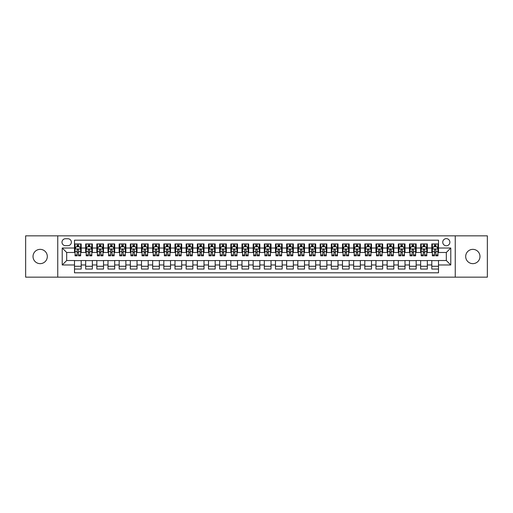 <?xml version="1.0" encoding="UTF-8"?>
<svg xmlns="http://www.w3.org/2000/svg" width="513" height="513" viewBox="0 0 513 513"><rect width="100%" height="100%" fill="white"/><g stroke="black" fill="none" stroke-linecap="round" stroke-linejoin="round"><path stroke-width="0.77" d="M472.832 249.356A7.144 7.144 0 0 0 465.689 256.5A7.144 7.144 0 0 0 472.832 263.644A7.144 7.144 0 0 0 479.982 256.5A7.144 7.144 0 0 0 472.832 249.356M40.168 249.356A7.144 7.144 0 0 0 33.018 256.5A7.144 7.144 0 0 0 40.168 263.644A7.144 7.144 0 0 0 47.311 256.5A7.144 7.144 0 0 0 40.168 249.356M446.316 238.635A3.572 3.572 0 0 0 442.745 242.207A3.572 3.572 0 0 0 446.316 245.778A3.572 3.572 0 0 0 449.888 242.207A3.572 3.572 0 0 0 446.316 238.635M455.249 277.155L487.35 277.155L487.35 235.845L455.249 235.845L455.249 277.155L57.751 277.155L57.751 235.845L25.65 235.845L25.65 277.155L57.751 277.155M438.5 243.938L431.799 243.938L431.799 248.016L427.335 248.016L427.335 252.479L431.799 252.479L431.799 248.016M427.335 248.016L427.335 243.938L420.634 243.938L420.634 248.016L416.171 248.016L416.171 252.479L420.634 252.479L420.634 248.016M416.171 248.016L416.171 243.938L409.47 243.938L409.47 248.016L405.001 248.016L405.001 252.479L409.47 252.479L409.47 248.016M405.001 248.016L405.001 243.938L398.306 243.938L398.306 248.016L393.837 248.016L393.837 252.479L398.306 252.479L398.306 248.016M393.837 248.016L393.837 243.938L387.135 243.938L387.135 248.016L382.672 248.016L382.672 252.479L387.135 252.479L387.135 248.016M382.672 248.016L382.672 243.938L375.971 243.938L375.971 248.016L371.508 248.016L371.508 252.479L375.971 252.479L375.971 248.016M371.508 248.016L371.508 243.938L364.807 243.938L364.807 248.016L360.338 248.016L360.338 252.479L364.807 252.479L364.807 248.016M360.338 248.016L360.338 243.938L353.643 243.938L353.643 248.016L349.173 248.016L349.173 252.479L353.643 252.479L353.643 248.016M349.173 248.016L349.173 243.938L342.472 243.938L342.472 248.016L338.009 248.016L338.009 252.479L342.472 252.479L342.472 248.016M338.009 248.016L338.009 243.938L331.308 243.938L331.308 248.016L326.845 248.016L326.845 252.479L331.308 252.479L331.308 248.016M326.845 248.016L326.845 243.938L320.144 243.938L320.144 248.016L315.681 248.016L315.681 252.479L320.144 252.479L320.144 248.016M315.681 248.016L315.681 243.938L308.98 243.938L308.98 248.016L304.51 248.016L304.51 252.479L308.98 252.479L308.98 248.016M304.51 248.016L304.51 243.938L297.816 243.938L297.816 248.016L293.346 248.016L293.346 252.479L297.816 252.479L297.816 248.016M293.346 248.016L293.346 243.938L286.645 243.938L286.645 248.016L282.182 248.016L282.182 252.479L286.645 252.479L286.645 248.016M282.182 248.016L282.182 243.938L275.481 243.938L275.481 248.016L271.018 248.016L271.018 252.479L275.481 252.479L275.481 248.016M271.018 248.016L271.018 243.938L264.317 243.938L264.317 248.016L259.847 248.016L259.847 252.479L264.317 252.479L264.317 248.016M259.847 248.016L259.847 243.938L253.153 243.938L253.153 248.016L248.683 248.016L248.683 252.479L253.153 252.479L253.153 248.016M248.683 248.016L248.683 243.938L241.982 243.938L241.982 248.016L237.519 248.016L237.519 252.479L241.982 252.479L241.982 248.016M237.519 248.016L237.519 243.938L230.818 243.938L230.818 248.016L226.355 248.016L226.355 252.479L230.818 252.479L230.818 248.016M226.355 248.016L226.355 243.938L219.654 243.938L219.654 248.016L215.184 248.016L215.184 252.479L219.654 252.479L219.654 248.016M215.184 248.016L215.184 243.938L208.49 243.938L208.49 248.016L204.02 248.016L204.02 252.479L208.49 252.479L208.49 248.016M204.02 248.016L204.02 243.938L197.319 243.938L197.319 248.016L192.856 248.016L192.856 252.479L197.319 252.479L197.319 248.016M192.856 248.016L192.856 243.938L186.155 243.938L186.155 248.016L181.692 248.016L181.692 252.479L186.155 252.479L186.155 248.016M181.692 248.016L181.692 243.938L174.991 243.938L174.991 248.016L170.528 248.016L170.528 252.479L174.991 252.479L174.991 248.016M170.528 248.016L170.528 243.938L163.827 243.938L163.827 248.016L159.357 248.016L159.357 252.479L163.827 252.479L163.827 248.016M159.357 248.016L159.357 243.938L152.662 243.938L152.662 248.016L148.193 248.016L148.193 252.479L152.662 252.479L152.662 248.016M148.193 248.016L148.193 243.938L141.492 243.938L141.492 248.016L137.029 248.016L137.029 252.479L141.492 252.479L141.492 248.016M137.029 248.016L137.029 243.938L130.328 243.938L130.328 248.016L125.865 248.016L125.865 252.479L130.328 252.479L130.328 248.016M125.865 248.016L125.865 243.938L119.163 243.938L119.163 248.016L114.694 248.016L114.694 252.479L119.163 252.479L119.163 248.016M114.694 248.016L114.694 243.938L107.999 243.938L107.999 248.016L103.53 248.016L103.53 252.479L107.999 252.479L107.999 248.016M103.53 248.016L103.53 243.938L96.829 243.938L96.829 248.016L92.366 248.016L92.366 252.479L96.829 252.479L96.829 248.016M92.366 248.016L92.366 243.938L85.665 243.938L85.665 252.479L81.201 252.479L81.201 243.938L74.5 243.938M74.5 269.062L81.201 269.062L81.201 260.521L85.665 260.521L85.665 269.062L92.366 269.062L92.366 260.521L96.829 260.521L96.829 264.984L92.366 264.984M96.829 264.984L96.829 269.062L103.53 269.062L103.53 260.521L107.999 260.521L107.999 264.984L103.53 264.984M107.999 264.984L107.999 269.062L114.694 269.062L114.694 260.521L119.163 260.521L119.163 264.984L114.694 264.984M119.163 264.984L119.163 269.062L125.865 269.062L125.865 260.521L130.328 260.521L130.328 264.984L125.865 264.984M130.328 264.984L130.328 269.062L137.029 269.062L137.029 260.521L141.492 260.521L141.492 264.984L137.029 264.984M141.492 264.984L141.492 269.062L148.193 269.062L148.193 260.521L152.662 260.521L152.662 264.984L148.193 264.984M152.662 264.984L152.662 269.062L159.357 269.062L159.357 260.521L163.827 260.521L163.827 264.984L159.357 264.984M163.827 264.984L163.827 269.062L170.528 269.062L170.528 260.521L174.991 260.521L174.991 264.984L170.528 264.984M174.991 264.984L174.991 269.062L181.692 269.062L181.692 260.521L186.155 260.521L186.155 264.984L181.692 264.984M186.155 264.984L186.155 269.062L192.856 269.062L192.856 260.521L197.319 260.521L197.319 264.984L192.856 264.984M197.319 264.984L197.319 269.062L204.02 269.062L204.02 260.521L208.49 260.521L208.49 264.984L204.02 264.984M208.49 264.984L208.49 269.062L215.184 269.062L215.184 260.521L219.654 260.521L219.654 264.984L215.184 264.984M219.654 264.984L219.654 269.062L226.355 269.062L226.355 260.521L230.818 260.521L230.818 264.984L226.355 264.984M230.818 264.984L230.818 269.062L237.519 269.062L237.519 260.521L241.982 260.521L241.982 264.984L237.519 264.984M241.982 264.984L241.982 269.062L248.683 269.062L248.683 260.521L253.153 260.521L253.153 264.984L248.683 264.984M253.153 264.984L253.153 269.062L259.847 269.062L259.847 260.521L264.317 260.521L264.317 264.984L259.847 264.984M264.317 264.984L264.317 269.062L271.018 269.062L271.018 260.521L275.481 260.521L275.481 264.984L271.018 264.984M275.481 264.984L275.481 269.062L282.182 269.062L282.182 260.521L286.645 260.521L286.645 264.984L282.182 264.984M286.645 264.984L286.645 269.062L293.346 269.062L293.346 260.521L297.816 260.521L297.816 264.984L293.346 264.984M297.816 264.984L297.816 269.062L304.51 269.062L304.51 260.521L308.98 260.521L308.98 264.984L304.51 264.984M308.98 264.984L308.98 269.062L315.681 269.062L315.681 260.521L320.144 260.521L320.144 264.984L315.681 264.984M320.144 264.984L320.144 269.062L326.845 269.062L326.845 260.521L331.308 260.521L331.308 264.984L326.845 264.984M331.308 264.984L331.308 269.062L338.009 269.062L338.009 260.521L342.472 260.521L342.472 264.984L338.009 264.984M342.472 264.984L342.472 269.062L349.173 269.062L349.173 260.521L353.643 260.521L353.643 264.984L349.173 264.984M353.643 264.984L353.643 269.062L360.338 269.062L360.338 260.521L364.807 260.521L364.807 264.984L360.338 264.984M364.807 264.984L364.807 269.062L371.508 269.062L371.508 260.521L375.971 260.521L375.971 264.984L371.508 264.984M375.971 264.984L375.971 269.062L382.672 269.062L382.672 260.521L387.135 260.521L387.135 264.984L382.672 264.984M387.135 264.984L387.135 269.062L393.837 269.062L393.837 260.521L398.306 260.521L398.306 264.984L393.837 264.984M398.306 264.984L398.306 269.062L405.001 269.062L405.001 260.521L409.47 260.521L409.47 264.984L405.001 264.984M409.47 264.984L409.47 269.062L416.171 269.062L416.171 260.521L420.634 260.521L420.634 264.984L416.171 264.984M420.634 264.984L420.634 269.062L427.335 269.062L427.335 260.521L431.799 260.521L431.799 264.984L427.335 264.984M65.452 245.669L67.915 245.669A3.463 3.463 0 0 0 71.371 242.207A3.463 3.463 0 0 0 67.915 238.744L65.452 238.744A3.463 3.463 0 0 0 61.996 242.207A3.463 3.463 0 0 0 65.452 245.669M455.249 235.845L57.751 235.845M438.5 248.016L438.5 240.199L74.5 240.199L74.5 252.479L66.684 252.479L66.684 260.521L74.5 260.521L74.5 272.801L438.5 272.801L438.5 260.521L446.316 260.521L446.316 252.479L438.5 252.479L438.5 248.016L450.78 248.016L450.78 264.984L438.5 264.984M74.5 264.984L62.22 264.984L62.22 248.016L74.5 248.016M431.799 264.984L431.799 269.062L438.5 269.062M74.5 246.727L75.058 246.727M77.181 246.727L78.521 246.727M80.644 246.727L81.201 246.727M74.5 252.37L75.058 252.37M77.181 252.37L78.521 252.37M80.644 252.37L81.201 252.37M74.5 260.63L81.201 260.63M74.5 266.273L81.201 266.273M85.665 252.37L86.222 252.37M88.345 252.37L89.685 252.37M91.808 252.37L92.366 252.37M85.665 246.727L86.222 246.727M88.345 246.727L89.685 246.727M91.808 246.727L92.366 246.727M85.665 260.63L92.366 260.63M85.665 266.273L92.366 266.273M96.829 260.63L103.53 260.63M96.829 266.273L103.53 266.273M96.829 246.727L97.387 246.727M99.509 246.727L100.849 246.727M102.972 246.727L103.53 246.727M96.829 252.37L97.387 252.37M99.509 252.37L100.849 252.37M102.972 252.37L103.53 252.37M107.999 260.63L114.694 260.63M107.999 266.273L114.694 266.273M107.999 246.727L108.557 246.727M110.673 246.727L112.014 246.727M114.136 246.727L114.694 246.727M107.999 252.37L108.557 252.37M110.673 252.37L112.014 252.37M114.136 252.37L114.694 252.37M119.163 260.63L125.865 260.63M119.163 266.273L125.865 266.273M119.163 246.727L119.721 246.727M121.844 246.727L123.184 246.727M125.307 246.727L125.865 246.727M119.163 252.37L119.721 252.37M121.844 252.37L123.184 252.37M125.307 252.37L125.865 252.37M130.328 260.63L137.029 260.63M130.328 266.273L137.029 266.273M130.328 246.727L130.886 246.727M133.008 246.727L134.348 246.727M136.471 246.727L137.029 246.727M130.328 252.37L130.886 252.37M133.008 252.37L134.348 252.37M136.471 252.37L137.029 252.37M141.492 260.63L148.193 260.63M141.492 266.273L148.193 266.273M141.492 246.727L142.05 246.727M144.172 246.727L145.512 246.727M147.635 246.727L148.193 246.727M141.492 252.37L142.05 252.37M144.172 252.37L145.512 252.37M147.635 252.37L148.193 252.37M152.662 260.63L159.357 260.63M152.662 266.273L159.357 266.273M152.662 246.727L153.22 246.727M155.336 246.727L156.677 246.727M158.799 246.727L159.357 246.727M152.662 252.37L153.22 252.37M155.336 252.37L156.677 252.37M158.799 252.37L159.357 252.37M163.827 260.63L170.528 260.63M163.827 266.273L170.528 266.273M163.827 246.727L164.384 246.727M166.507 246.727L167.847 246.727M169.963 246.727L170.528 246.727M163.827 252.37L164.384 252.37M166.507 252.37L167.847 252.37M169.963 252.37L170.528 252.37M174.991 260.63L181.692 260.63M174.991 266.273L181.692 266.273M174.991 246.727L175.549 246.727M177.671 246.727L179.011 246.727M181.134 246.727L181.692 246.727M174.991 252.37L175.549 252.37M177.671 252.37L179.011 252.37M181.134 252.37L181.692 252.37M186.155 260.63L192.856 260.63M186.155 266.273L192.856 266.273M186.155 246.727L186.713 246.727M188.835 246.727L190.176 246.727M192.298 246.727L192.856 246.727M186.155 252.37L186.713 252.37M188.835 252.37L190.176 252.37M192.298 252.37L192.856 252.37M197.319 260.63L204.02 260.63M197.319 266.273L204.02 266.273M197.319 246.727L197.883 246.727M199.999 246.727L201.34 246.727M203.462 246.727L204.02 246.727M197.319 252.37L197.883 252.37M199.999 252.37L201.34 252.37M203.462 252.37L204.02 252.37M208.49 260.63L215.184 260.63M208.49 266.273L215.184 266.273M208.49 246.727L209.047 246.727M211.17 246.727L212.51 246.727M214.626 246.727L215.184 246.727M208.49 252.37L209.047 252.37M211.17 252.37L212.51 252.37M214.626 252.37L215.184 252.37M219.654 260.63L226.355 260.63M219.654 266.273L226.355 266.273M219.654 246.727L220.212 246.727M222.334 246.727L223.674 246.727M225.797 246.727L226.355 246.727M219.654 252.37L220.212 252.37M222.334 252.37L223.674 252.37M225.797 252.37L226.355 252.37M230.818 260.63L237.519 260.63M230.818 266.273L237.519 266.273M230.818 246.727L231.376 246.727M233.498 246.727L234.839 246.727M236.961 246.727L237.519 246.727M230.818 252.37L231.376 252.37M233.498 252.37L234.839 252.37M236.961 252.37L237.519 252.37M241.982 260.63L248.683 260.63M241.982 266.273L248.683 266.273M241.982 246.727L242.54 246.727M244.663 246.727L246.003 246.727M248.125 246.727L248.683 246.727M241.982 252.37L242.54 252.37M244.663 252.37L246.003 252.37M248.125 252.37L248.683 252.37M253.153 260.63L259.847 260.63M253.153 266.273L259.847 266.273M253.153 246.727L253.711 246.727M255.833 246.727L257.167 246.727M259.289 246.727L259.847 246.727M253.153 252.37L253.711 252.37M255.833 252.37L257.167 252.37M259.289 252.37L259.847 252.37M264.317 260.63L271.018 260.63M264.317 266.273L271.018 266.273M264.317 246.727L264.875 246.727M266.997 246.727L268.337 246.727M270.46 246.727L271.018 246.727M264.317 252.37L264.875 252.37M266.997 252.37L268.337 252.37M270.46 252.37L271.018 252.37M275.481 260.63L282.182 260.63M275.481 266.273L282.182 266.273M275.481 246.727L276.039 246.727M278.161 246.727L279.502 246.727M281.624 246.727L282.182 246.727M275.481 252.37L276.039 252.37M278.161 252.37L279.502 252.37M281.624 252.37L282.182 252.37M286.645 260.63L293.346 260.63M286.645 266.273L293.346 266.273M286.645 246.727L287.203 246.727M289.326 246.727L290.666 246.727M292.788 246.727L293.346 246.727M286.645 252.37L287.203 252.37M289.326 252.37L290.666 252.37M292.788 252.37L293.346 252.37M297.816 260.63L304.51 260.63M297.816 266.273L304.51 266.273M297.816 246.727L298.374 246.727M300.49 246.727L301.83 246.727M303.952 246.727L304.51 246.727M297.816 252.37L298.374 252.37M300.49 252.37L301.83 252.37M303.952 252.37L304.51 252.37M308.98 260.63L315.681 260.63M308.98 266.273L315.681 266.273M308.98 246.727L309.538 246.727M311.66 246.727L313.001 246.727M315.117 246.727L315.681 246.727M308.98 252.37L309.538 252.37M311.66 252.37L313.001 252.37M315.117 252.37L315.681 252.37M320.144 260.63L326.845 260.63M320.144 266.273L326.845 266.273M320.144 246.727L320.702 246.727M322.824 246.727L324.165 246.727M326.287 246.727L326.845 246.727M320.144 252.37L320.702 252.37M322.824 252.37L324.165 252.37M326.287 252.37L326.845 252.37M331.308 260.63L338.009 260.63M331.308 266.273L338.009 266.273M331.308 246.727L331.866 246.727M333.989 246.727L335.329 246.727M337.451 246.727L338.009 246.727M331.308 252.37L331.866 252.37M333.989 252.37L335.329 252.37M337.451 252.37L338.009 252.37M342.472 260.63L349.173 260.63M342.472 266.273L349.173 266.273M342.472 246.727L343.037 246.727M345.153 246.727L346.493 246.727M348.616 246.727L349.173 246.727M342.472 252.37L343.037 252.37M345.153 252.37L346.493 252.37M348.616 252.37L349.173 252.37M353.643 260.63L360.338 260.63M353.643 266.273L360.338 266.273M353.643 246.727L354.201 246.727M356.323 246.727L357.664 246.727M359.78 246.727L360.338 246.727M353.643 252.37L354.201 252.37M356.323 252.37L357.664 252.37M359.78 252.37L360.338 252.37M364.807 260.63L371.508 260.63M364.807 266.273L371.508 266.273M364.807 246.727L365.365 246.727M367.488 246.727L368.828 246.727M370.95 246.727L371.508 246.727M364.807 252.37L365.365 252.37M367.488 252.37L368.828 252.37M370.95 252.37L371.508 252.37M375.971 260.63L382.672 260.63M375.971 266.273L382.672 266.273M375.971 246.727L376.529 246.727M378.652 246.727L379.992 246.727M382.114 246.727L382.672 246.727M375.971 252.37L376.529 252.37M378.652 252.37L379.992 252.37M382.114 252.37L382.672 252.37M387.135 260.63L393.837 260.63M387.135 266.273L393.837 266.273M387.135 246.727L387.693 246.727M389.816 246.727L391.156 246.727M393.279 246.727L393.837 246.727M387.135 252.37L387.693 252.37M389.816 252.37L391.156 252.37M393.279 252.37L393.837 252.37M398.306 260.63L405.001 260.63M398.306 266.273L405.001 266.273M398.306 246.727L398.864 246.727M400.986 246.727L402.327 246.727M404.443 246.727L405.001 246.727M398.306 252.37L398.864 252.37M400.986 252.37L402.327 252.37M404.443 252.37L405.001 252.37M409.47 260.63L416.171 260.63M409.47 266.273L416.171 266.273M409.47 246.727L410.028 246.727M412.151 246.727L413.491 246.727M415.613 246.727L416.171 246.727M409.47 252.37L410.028 252.37M412.151 252.37L413.491 252.37M415.613 252.37L416.171 252.37M420.634 260.63L427.335 260.63M420.634 266.273L427.335 266.273M420.634 246.727L421.192 246.727M423.315 246.727L424.655 246.727M426.778 246.727L427.335 246.727M420.634 252.37L421.192 252.37M423.315 252.37L424.655 252.37M426.778 252.37L427.335 252.37M431.799 260.63L438.5 260.63M431.799 266.273L438.5 266.273M431.799 246.727L432.356 246.727M434.479 246.727L435.819 246.727M437.942 246.727L438.5 246.727M431.799 252.37L432.356 252.37M434.479 252.37L435.819 252.37M437.942 252.37L438.5 252.37M66.684 252.479L62.22 248.016M66.684 260.521L62.22 264.984M450.78 248.016L446.316 252.479M450.78 264.984L446.316 260.521M78.521 245.387L77.181 245.387M80.644 254.923L78.521 254.923L78.521 255.833L80.644 255.833L80.644 249.017L79.521 246.785L76.174 246.785L75.058 249.017L75.058 255.833L77.181 255.833L77.181 254.923L75.058 254.923M75.058 249.017L75.058 243.938M80.644 249.017L80.644 243.938M77.181 246.785L77.181 243.938M78.521 243.938L78.521 246.785M78.521 254.923L78.521 249.857C78.072 248.997 77.63 248.997 77.181 249.857L77.181 254.923M89.685 245.387L88.345 245.387M91.808 254.923L89.685 254.923L89.685 255.833L91.808 255.833L91.808 249.017L90.692 246.785L87.338 246.785L86.222 249.017L86.222 255.833L88.345 255.833L88.345 254.923L86.222 254.923M86.222 249.017L86.222 243.938M91.808 249.017L91.808 243.938M88.345 246.785L88.345 243.938M89.685 243.938L89.685 246.785M89.685 254.923L89.685 249.857C89.236 248.997 88.794 248.997 88.345 249.857L88.345 254.923M100.849 245.387L99.509 245.387M102.972 254.923L100.849 254.923L100.849 255.833L102.972 255.833L102.972 249.017L101.856 246.785L98.509 246.785L97.387 249.017L97.387 255.833L99.509 255.833L99.509 254.923L97.387 254.923M97.387 249.017L97.387 243.938M102.972 249.017L102.972 243.938M99.509 246.785L99.509 243.938M100.849 243.938L100.849 246.785M100.849 254.923L100.849 249.857C100.407 248.997 99.958 248.997 99.509 249.857L99.509 254.923M112.014 245.387L110.673 245.387M114.136 254.923L112.014 254.923L112.014 255.833L114.136 255.833L114.136 249.017L113.02 246.785L109.673 246.785L108.557 249.017L108.557 255.833L110.673 255.833L110.673 254.923L108.557 254.923M108.557 249.017L108.557 243.938M114.136 249.017L114.136 243.938M110.673 246.785L110.673 243.938M112.014 243.938L112.014 246.785M112.014 254.923L112.014 249.857C111.571 248.997 111.122 248.997 110.673 249.857L110.673 254.923M123.184 245.387L121.844 245.387M125.307 254.923L123.184 254.923L123.184 255.833L125.307 255.833L125.307 249.017L124.184 246.785L120.837 246.785L119.721 249.017L119.721 255.833L121.844 255.833L121.844 254.923L119.721 254.923M119.721 249.017L119.721 243.938M125.307 249.017L125.307 243.938M121.844 246.785L121.844 243.938M123.184 243.938L123.184 246.785M123.184 254.923L123.184 249.857C122.735 248.997 122.286 248.997 121.844 249.857L121.844 254.923M134.348 245.387L133.008 245.387M136.471 254.923L134.348 254.923L134.348 255.833L136.471 255.833L136.471 249.017L135.355 246.785L132.001 246.785L130.886 249.017L130.886 255.833L133.008 255.833L133.008 254.923L130.886 254.923M130.886 249.017L130.886 243.938M136.471 249.017L136.471 243.938M133.008 246.785L133.008 243.938M134.348 243.938L134.348 246.785M134.348 254.923L134.348 249.857C133.899 248.997 133.457 248.997 133.008 249.857L133.008 254.923M145.512 245.387L144.172 245.387M147.635 254.923L145.512 254.923L145.512 255.833L147.635 255.833L147.635 249.017L146.519 246.785L143.165 246.785L142.05 249.017L142.05 255.833L144.172 255.833L144.172 254.923L142.05 254.923M142.05 249.017L142.05 243.938M147.635 249.017L147.635 243.938M144.172 246.785L144.172 243.938M145.512 243.938L145.512 246.785M145.512 254.923L145.512 249.857C145.07 248.997 144.621 248.997 144.172 249.857L144.172 254.923M156.677 245.387L155.336 245.387M158.799 254.923L156.677 254.923L156.677 255.833L158.799 255.833L158.799 249.017L157.683 246.785L154.336 246.785L153.22 249.017L153.22 255.833L155.336 255.833L155.336 254.923L153.22 254.923M153.22 249.017L153.22 243.938M158.799 249.017L158.799 243.938M155.336 246.785L155.336 243.938M156.677 243.938L156.677 246.785M156.677 254.923L156.677 249.857C156.234 248.997 155.785 248.997 155.336 249.857L155.336 254.923M167.847 245.387L166.507 245.387M169.963 254.923L167.847 254.923L167.847 255.833L169.963 255.833L169.963 249.017L168.848 246.785L165.5 246.785L164.384 249.017L164.384 255.833L166.507 255.833L166.507 254.923L164.384 254.923M164.384 249.017L164.384 243.938M169.963 249.017L169.963 243.938M166.507 246.785L166.507 243.938M167.847 243.938L167.847 246.785M167.847 254.923L167.847 249.857C167.398 248.997 166.949 248.997 166.507 249.857L166.507 254.923M179.011 245.387L177.671 245.387M181.134 254.923L179.011 254.923L179.011 255.833L181.134 255.833L181.134 249.017L180.018 246.785L176.664 246.785L175.549 249.017L175.549 255.833L177.671 255.833L177.671 254.923L175.549 254.923M175.549 249.017L175.549 243.938M181.134 249.017L181.134 243.938M177.671 246.785L177.671 243.938M179.011 243.938L179.011 246.785M179.011 254.923L179.011 249.857C178.562 248.997 178.12 248.997 177.671 249.857L177.671 254.923M190.176 245.387L188.835 245.387M192.298 254.923L190.176 254.923L190.176 255.833L192.298 255.833L192.298 249.017L191.182 246.785L187.829 246.785L186.713 249.017L186.713 255.833L188.835 255.833L188.835 254.923L186.713 254.923M186.713 249.017L186.713 243.938M192.298 249.017L192.298 243.938M188.835 246.785L188.835 243.938M190.176 243.938L190.176 246.785M190.176 254.923L190.176 249.857C189.733 248.997 189.284 248.997 188.835 249.857L188.835 254.923M201.34 245.387L199.999 245.387M203.462 254.923L201.34 254.923L201.34 255.833L203.462 255.833L203.462 249.017L202.346 246.785L198.999 246.785L197.883 249.017L197.883 255.833L199.999 255.833L199.999 254.923L197.883 254.923M197.883 249.017L197.883 243.938M203.462 249.017L203.462 243.938M199.999 246.785L199.999 243.938M201.34 243.938L201.34 246.785M201.34 254.923L201.34 249.857C200.897 248.997 200.448 248.997 199.999 249.857L199.999 254.923M212.51 245.387L211.17 245.387M214.626 254.923L212.51 254.923L212.51 255.833L214.626 255.833L214.626 249.017L213.511 246.785L210.163 246.785L209.047 249.017L209.047 255.833L211.17 255.833L211.17 254.923L209.047 254.923M209.047 249.017L209.047 243.938M214.626 249.017L214.626 243.938M211.17 246.785L211.17 243.938M212.51 243.938L212.51 246.785M212.51 254.923L212.51 249.857C212.061 248.997 211.612 248.997 211.17 249.857L211.17 254.923M223.674 245.387L222.334 245.387M225.797 254.923L223.674 254.923L223.674 255.833L225.797 255.833L225.797 249.017L224.675 246.785L221.327 246.785L220.212 249.017L220.212 255.833L222.334 255.833L222.334 254.923L220.212 254.923M220.212 249.017L220.212 243.938M225.797 249.017L225.797 243.938M222.334 246.785L222.334 243.938M223.674 243.938L223.674 246.785M223.674 254.923L223.674 249.857C223.226 248.997 222.783 248.997 222.334 249.857L222.334 254.923M234.839 245.387L233.498 245.387M236.961 254.923L234.839 254.923L234.839 255.833L236.961 255.833L236.961 249.017L235.845 246.785L232.492 246.785L231.376 249.017L231.376 255.833L233.498 255.833L233.498 254.923L231.376 254.923M231.376 249.017L231.376 243.938M236.961 249.017L236.961 243.938M233.498 246.785L233.498 243.938M234.839 243.938L234.839 246.785M234.839 254.923L234.839 249.857C234.39 248.997 233.947 248.997 233.498 249.857L233.498 254.923M246.003 245.387L244.663 245.387M248.125 254.923L246.003 254.923L246.003 255.833L248.125 255.833L248.125 249.017L247.009 246.785L243.662 246.785L242.54 249.017L242.54 255.833L244.663 255.833L244.663 254.923L242.54 254.923M242.54 249.017L242.54 243.938M248.125 249.017L248.125 243.938M244.663 246.785L244.663 243.938M246.003 243.938L246.003 246.785M246.003 254.923L246.003 249.857C245.56 248.997 245.111 248.997 244.663 249.857L244.663 254.923M257.167 245.387L255.833 245.387M259.289 254.923L257.167 254.923L257.167 255.833L259.289 255.833L259.289 249.017L258.174 246.785L254.826 246.785L253.711 249.017L253.711 255.833L255.833 255.833L255.833 254.923L253.711 254.923M253.711 249.017L253.711 243.938M259.289 249.017L259.289 243.938M255.833 246.785L255.833 243.938M257.167 243.938L257.167 246.785M257.167 254.923L257.167 249.857C256.724 248.997 256.276 248.997 255.833 249.857L255.833 254.923M268.337 245.387L266.997 245.387M270.46 254.923L268.337 254.923L268.337 255.833L270.46 255.833L270.46 249.017L269.338 246.785L265.99 246.785L264.875 249.017L264.875 255.833L266.997 255.833L266.997 254.923L264.875 254.923M264.875 249.017L264.875 243.938M270.46 249.017L270.46 243.938M266.997 246.785L266.997 243.938M268.337 243.938L268.337 246.785M268.337 254.923L268.337 249.857C267.889 248.997 267.446 248.997 266.997 249.857L266.997 254.923M279.502 245.387L278.161 245.387M281.624 254.923L279.502 254.923L279.502 255.833L281.624 255.833L281.624 249.017L280.508 246.785L277.155 246.785L276.039 249.017L276.039 255.833L278.161 255.833L278.161 254.923L276.039 254.923M276.039 249.017L276.039 243.938M281.624 249.017L281.624 243.938M278.161 246.785L278.161 243.938M279.502 243.938L279.502 246.785M279.502 254.923L279.502 249.857C279.053 248.997 278.61 248.997 278.161 249.857L278.161 254.923M290.666 245.387L289.326 245.387M292.788 254.923L290.666 254.923L290.666 255.833L292.788 255.833L292.788 249.017L291.673 246.785L288.325 246.785L287.203 249.017L287.203 255.833L289.326 255.833L289.326 254.923L287.203 254.923M287.203 249.017L287.203 243.938M292.788 249.017L292.788 243.938M289.326 246.785L289.326 243.938M290.666 243.938L290.666 246.785M290.666 254.923L290.666 249.857C290.223 248.997 289.774 248.997 289.326 249.857L289.326 254.923M301.83 245.387L300.49 245.387M303.952 254.923L301.83 254.923L301.83 255.833L303.952 255.833L303.952 249.017L302.837 246.785L299.489 246.785L298.374 249.017L298.374 255.833L300.49 255.833L300.49 254.923L298.374 254.923M298.374 249.017L298.374 243.938M303.952 249.017L303.952 243.938M300.49 246.785L300.49 243.938M301.83 243.938L301.83 246.785M301.83 254.923L301.83 249.857C301.387 248.997 300.939 248.997 300.49 249.857L300.49 254.923M313.001 245.387L311.66 245.387M315.117 254.923L313.001 254.923L313.001 255.833L315.117 255.833L315.117 249.017L314.001 246.785L310.654 246.785L309.538 249.017L309.538 255.833L311.66 255.833L311.66 254.923L309.538 254.923M309.538 249.017L309.538 243.938M315.117 249.017L315.117 243.938M311.66 246.785L311.66 243.938M313.001 243.938L313.001 246.785M313.001 254.923L313.001 249.857C312.552 248.997 312.103 248.997 311.66 249.857L311.66 254.923M324.165 245.387L322.824 245.387M326.287 254.923L324.165 254.923L324.165 255.833L326.287 255.833L326.287 249.017L325.171 246.785L321.818 246.785L320.702 249.017L320.702 255.833L322.824 255.833L322.824 254.923L320.702 254.923M320.702 249.017L320.702 243.938M326.287 249.017L326.287 243.938M322.824 246.785L322.824 243.938M324.165 243.938L324.165 246.785M324.165 254.923L324.165 249.857C323.716 248.997 323.273 248.997 322.824 249.857L322.824 254.923M335.329 245.387L333.989 245.387M337.451 254.923L335.329 254.923L335.329 255.833L337.451 255.833L337.451 249.017L336.336 246.785L332.982 246.785L331.866 249.017L331.866 255.833L333.989 255.833L333.989 254.923L331.866 254.923M331.866 249.017L331.866 243.938M337.451 249.017L337.451 243.938M333.989 246.785L333.989 243.938M335.329 243.938L335.329 246.785M335.329 254.923L335.329 249.857C334.886 248.997 334.438 248.997 333.989 249.857L333.989 254.923M346.493 245.387L345.153 245.387M348.616 254.923L346.493 254.923L346.493 255.833L348.616 255.833L348.616 249.017L347.5 246.785L344.152 246.785L343.037 249.017L343.037 255.833L345.153 255.833L345.153 254.923L343.037 254.923M343.037 249.017L343.037 243.938M348.616 249.017L348.616 243.938M345.153 246.785L345.153 243.938M346.493 243.938L346.493 246.785M346.493 254.923L346.493 249.857C346.051 248.997 345.602 248.997 345.153 249.857L345.153 254.923M357.664 245.387L356.323 245.387M359.78 254.923L357.664 254.923L357.664 255.833L359.78 255.833L359.78 249.017L358.664 246.785L355.317 246.785L354.201 249.017L354.201 255.833L356.323 255.833L356.323 254.923L354.201 254.923M354.201 249.017L354.201 243.938M359.78 249.017L359.78 243.938M356.323 246.785L356.323 243.938M357.664 243.938L357.664 246.785M357.664 254.923L357.664 249.857C357.215 248.997 356.766 248.997 356.323 249.857L356.323 254.923M368.828 245.387L367.488 245.387M370.95 254.923L368.828 254.923L368.828 255.833L370.95 255.833L370.95 249.017L369.835 246.785L366.481 246.785L365.365 249.017L365.365 255.833L367.488 255.833L367.488 254.923L365.365 254.923M365.365 249.017L365.365 243.938M370.95 249.017L370.95 243.938M367.488 246.785L367.488 243.938M368.828 243.938L368.828 246.785M368.828 254.923L368.828 249.857C368.379 248.997 367.936 248.997 367.488 249.857L367.488 254.923M379.992 245.387L378.652 245.387M382.114 254.923L379.992 254.923L379.992 255.833L382.114 255.833L382.114 249.017L380.999 246.785L377.645 246.785L376.529 249.017L376.529 255.833L378.652 255.833L378.652 254.923L376.529 254.923M376.529 249.017L376.529 243.938M382.114 249.017L382.114 243.938M378.652 246.785L378.652 243.938M379.992 243.938L379.992 246.785M379.992 254.923L379.992 249.857C379.543 248.997 379.101 248.997 378.652 249.857L378.652 254.923M391.156 245.387L389.816 245.387M393.279 254.923L391.156 254.923L391.156 255.833L393.279 255.833L393.279 249.017L392.163 246.785L388.816 246.785L387.693 249.017L387.693 255.833L389.816 255.833L389.816 254.923L387.693 254.923M387.693 249.017L387.693 243.938M393.279 249.017L393.279 243.938M389.816 246.785L389.816 243.938M391.156 243.938L391.156 246.785M391.156 254.923L391.156 249.857C390.714 248.997 390.265 248.997 389.816 249.857L389.816 254.923M402.327 245.387L400.986 245.387M404.443 254.923L402.327 254.923L402.327 255.833L404.443 255.833L404.443 249.017L403.327 246.785L399.98 246.785L398.864 249.017L398.864 255.833L400.986 255.833L400.986 254.923L398.864 254.923M398.864 249.017L398.864 243.938M404.443 249.017L404.443 243.938M400.986 246.785L400.986 243.938M402.327 243.938L402.327 246.785M402.327 254.923L402.327 249.857C401.878 248.997 401.429 248.997 400.986 249.857L400.986 254.923M413.491 245.387L412.151 245.387M415.613 254.923L413.491 254.923L413.491 255.833L415.613 255.833L415.613 249.017L414.491 246.785L411.144 246.785L410.028 249.017L410.028 255.833L412.151 255.833L412.151 254.923L410.028 254.923M410.028 249.017L410.028 243.938M415.613 249.017L415.613 243.938M412.151 246.785L412.151 243.938M413.491 243.938L413.491 246.785M413.491 254.923L413.491 249.857C413.042 248.997 412.599 248.997 412.151 249.857L412.151 254.923M424.655 245.387L423.315 245.387M426.778 254.923L424.655 254.923L424.655 255.833L426.778 255.833L426.778 249.017L425.662 246.785L422.308 246.785L421.192 249.017L421.192 255.833L423.315 255.833L423.315 254.923L421.192 254.923M421.192 249.017L421.192 243.938M426.778 249.017L426.778 243.938M423.315 246.785L423.315 243.938M424.655 243.938L424.655 246.785M424.655 254.923L424.655 249.857C424.206 248.997 423.764 248.997 423.315 249.857L423.315 254.923M435.819 245.387L434.479 245.387M437.942 254.923L435.819 254.923L435.819 255.833L437.942 255.833L437.942 249.017L436.826 246.785L433.479 246.785L432.356 249.017L432.356 255.833L434.479 255.833L434.479 254.923L432.356 254.923M432.356 249.017L432.356 243.938M437.942 249.017L437.942 243.938M434.479 246.785L434.479 243.938M435.819 243.938L435.819 246.785M435.819 254.923L435.819 249.857C435.377 248.997 434.928 248.997 434.479 249.857L434.479 254.923M85.665 264.984L81.201 264.984M85.665 248.016L81.201 248.016M80.612 248.965L75.084 248.965M75.058 247.401L75.866 247.401M79.829 247.401L80.644 247.401M77.181 251.607L75.058 251.607M80.644 251.607L78.521 251.607M78.521 246.099L77.181 246.099M91.776 248.965L86.255 248.965M86.222 247.401L87.03 247.401M91 247.401L91.808 247.401M88.345 251.607L86.222 251.607M91.808 251.607L89.685 251.607M89.685 246.099L88.345 246.099M102.946 248.965L97.419 248.965M97.387 247.401L98.201 247.401M102.164 247.401L102.972 247.401M99.509 251.607L97.387 251.607M102.972 251.607L100.849 251.607M100.849 246.099L99.509 246.099M114.11 248.965L108.583 248.965M108.557 247.401L109.365 247.401M113.328 247.401L114.136 247.401M110.673 251.607L108.557 251.607M114.136 251.607L112.014 251.607M112.014 246.099L110.673 246.099M125.275 248.965L119.747 248.965M119.721 247.401L120.529 247.401M124.492 247.401L125.307 247.401M121.844 251.607L119.721 251.607M125.307 251.607L123.184 251.607M123.184 246.099L121.844 246.099M136.439 248.965L130.911 248.965M130.886 247.401L131.694 247.401M135.663 247.401L136.471 247.401M133.008 251.607L130.886 251.607M136.471 251.607L134.348 251.607M134.348 246.099L133.008 246.099M147.609 248.965L142.082 248.965M142.05 247.401L142.864 247.401M146.827 247.401L147.635 247.401M144.172 251.607L142.05 251.607M147.635 251.607L145.512 251.607M145.512 246.099L144.172 246.099M158.773 248.965L153.246 248.965M153.22 247.401L154.028 247.401M157.991 247.401L158.799 247.401M155.336 251.607L153.22 251.607M158.799 251.607L156.677 251.607M156.677 246.099L155.336 246.099M169.938 248.965L164.41 248.965M164.384 247.401L165.192 247.401M169.155 247.401L169.963 247.401M166.507 251.607L164.384 251.607M169.963 251.607L167.847 251.607M167.847 246.099L166.507 246.099M181.102 248.965L175.574 248.965M175.549 247.401L176.357 247.401M180.319 247.401L181.134 247.401M177.671 251.607L175.549 251.607M181.134 251.607L179.011 251.607M179.011 246.099L177.671 246.099M192.272 248.965L186.745 248.965M186.713 247.401L187.527 247.401M191.49 247.401L192.298 247.401M188.835 251.607L186.713 251.607M192.298 251.607L190.176 251.607M190.176 246.099L188.835 246.099M203.437 248.965L197.909 248.965M197.883 247.401L198.691 247.401M202.654 247.401L203.462 247.401M199.999 251.607L197.883 251.607M203.462 251.607L201.34 251.607M201.34 246.099L199.999 246.099M214.601 248.965L209.073 248.965M209.047 247.401L209.855 247.401M213.818 247.401L214.626 247.401M211.17 251.607L209.047 251.607M214.626 251.607L212.51 251.607M212.51 246.099L211.17 246.099M225.765 248.965L220.237 248.965M220.212 247.401L221.02 247.401M224.983 247.401L225.797 247.401M222.334 251.607L220.212 251.607M225.797 251.607L223.674 251.607M223.674 246.099L222.334 246.099M236.929 248.965L231.408 248.965M231.376 247.401L232.184 247.401M236.153 247.401L236.961 247.401M233.498 251.607L231.376 251.607M236.961 251.607L234.839 251.607M234.839 246.099L233.498 246.099M248.1 248.965L242.572 248.965M242.54 247.401L243.354 247.401M247.317 247.401L248.125 247.401M244.663 251.607L242.54 251.607M248.125 251.607L246.003 251.607M246.003 246.099L244.663 246.099M259.264 248.965L253.736 248.965M253.711 247.401L254.519 247.401M258.481 247.401L259.289 247.401M255.833 251.607L253.711 251.607M259.289 251.607L257.167 251.607M257.167 246.099L255.833 246.099M270.428 248.965L264.9 248.965M264.875 247.401L265.683 247.401M269.646 247.401L270.46 247.401M266.997 251.607L264.875 251.607M270.46 251.607L268.337 251.607M268.337 246.099L266.997 246.099M281.592 248.965L276.071 248.965M276.039 247.401L276.847 247.401M280.816 247.401L281.624 247.401M278.161 251.607L276.039 251.607M281.624 251.607L279.502 251.607M279.502 246.099L278.161 246.099M292.763 248.965L287.235 248.965M287.203 247.401L288.017 247.401M291.98 247.401L292.788 247.401M289.326 251.607L287.203 251.607M292.788 251.607L290.666 251.607M290.666 246.099L289.326 246.099M303.927 248.965L298.399 248.965M298.374 247.401L299.182 247.401M303.145 247.401L303.952 247.401M300.49 251.607L298.374 251.607M303.952 251.607L301.83 251.607M301.83 246.099L300.49 246.099M315.091 248.965L309.563 248.965M309.538 247.401L310.346 247.401M314.309 247.401L315.117 247.401M311.66 251.607L309.538 251.607M315.117 251.607L313.001 251.607M313.001 246.099L311.66 246.099M326.255 248.965L320.728 248.965M320.702 247.401L321.51 247.401M325.473 247.401L326.287 247.401M322.824 251.607L320.702 251.607M326.287 251.607L324.165 251.607M324.165 246.099L322.824 246.099M337.426 248.965L331.898 248.965M331.866 247.401L332.68 247.401M336.643 247.401L337.451 247.401M333.989 251.607L331.866 251.607M337.451 251.607L335.329 251.607M335.329 246.099L333.989 246.099M348.59 248.965L343.062 248.965M343.037 247.401L343.845 247.401M347.808 247.401L348.616 247.401M345.153 251.607L343.037 251.607M348.616 251.607L346.493 251.607M346.493 246.099L345.153 246.099M359.754 248.965L354.226 248.965M354.201 247.401L355.009 247.401M358.972 247.401L359.78 247.401M356.323 251.607L354.201 251.607M359.78 251.607L357.664 251.607M357.664 246.099L356.323 246.099M370.918 248.965L365.391 248.965M365.365 247.401L366.173 247.401M370.136 247.401L370.95 247.401M367.488 251.607L365.365 251.607M370.95 251.607L368.828 251.607M368.828 246.099L367.488 246.099M382.089 248.965L376.561 248.965M376.529 247.401L377.337 247.401M381.306 247.401L382.114 247.401M378.652 251.607L376.529 251.607M382.114 251.607L379.992 251.607M379.992 246.099L378.652 246.099M393.253 248.965L387.725 248.965M387.693 247.401L388.508 247.401M392.471 247.401L393.279 247.401M389.816 251.607L387.693 251.607M393.279 251.607L391.156 251.607M391.156 246.099L389.816 246.099M404.417 248.965L398.89 248.965M398.864 247.401L399.672 247.401M403.635 247.401L404.443 247.401M400.986 251.607L398.864 251.607M404.443 251.607L402.327 251.607M402.327 246.099L400.986 246.099M415.581 248.965L410.054 248.965M410.028 247.401L410.836 247.401M414.799 247.401L415.613 247.401M412.151 251.607L410.028 251.607M415.613 251.607L413.491 251.607M413.491 246.099L412.151 246.099M426.745 248.965L421.224 248.965M421.192 247.401L422 247.401M425.97 247.401L426.778 247.401M423.315 251.607L421.192 251.607M426.778 251.607L424.655 251.607M424.655 246.099L423.315 246.099M437.916 248.965L432.388 248.965M432.356 247.401L433.171 247.401M437.134 247.401L437.942 247.401M434.479 251.607L432.356 251.607M437.942 251.607L435.819 251.607M435.819 246.099L434.479 246.099"/></g></svg>
